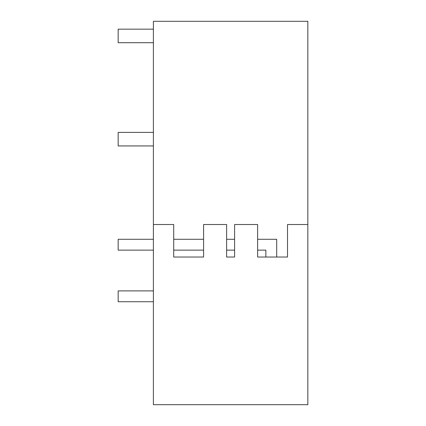 <?xml version="1.0" encoding="UTF-8"?>
<svg xmlns="http://www.w3.org/2000/svg" width="426" height="426" viewBox="0 0 426 426"><rect width="100%" height="100%" fill="white"/><g stroke="black" fill="none" stroke-linecap="round" stroke-linejoin="round"><path stroke-width="0.64" d="M153.392 224.518L153.392 404.7L307.833 404.7L307.833 21.3L153.392 21.3L153.392 224.518L173.712 224.518L173.712 257.032L203.596 257.032L203.596 224.518L226.627 224.518L226.627 257.032L234.598 257.032L234.598 224.518L257.629 224.518L257.629 257.032L265.861 257.032L265.861 250.121L257.629 250.121M257.629 239.284L276.703 239.284L276.703 257.032L287.513 257.032L287.513 224.518L307.833 224.518M287.513 257.032L257.629 257.032M226.627 257.032L234.598 257.032M203.596 257.032L173.712 257.032L203.596 257.032M153.392 29.16L118.167 29.16L118.167 42.706L153.392 42.706M153.392 132.39L118.167 132.39L118.167 145.937L153.392 145.937M153.392 239.284L118.167 239.284L118.167 250.121L153.392 250.121M226.627 250.121L234.598 250.121M173.712 250.121L203.596 250.121M226.627 239.284L234.598 239.284M173.712 239.284L203.596 239.284M153.392 290.899L118.167 290.899L118.167 301.736L153.392 301.736"/></g></svg>
